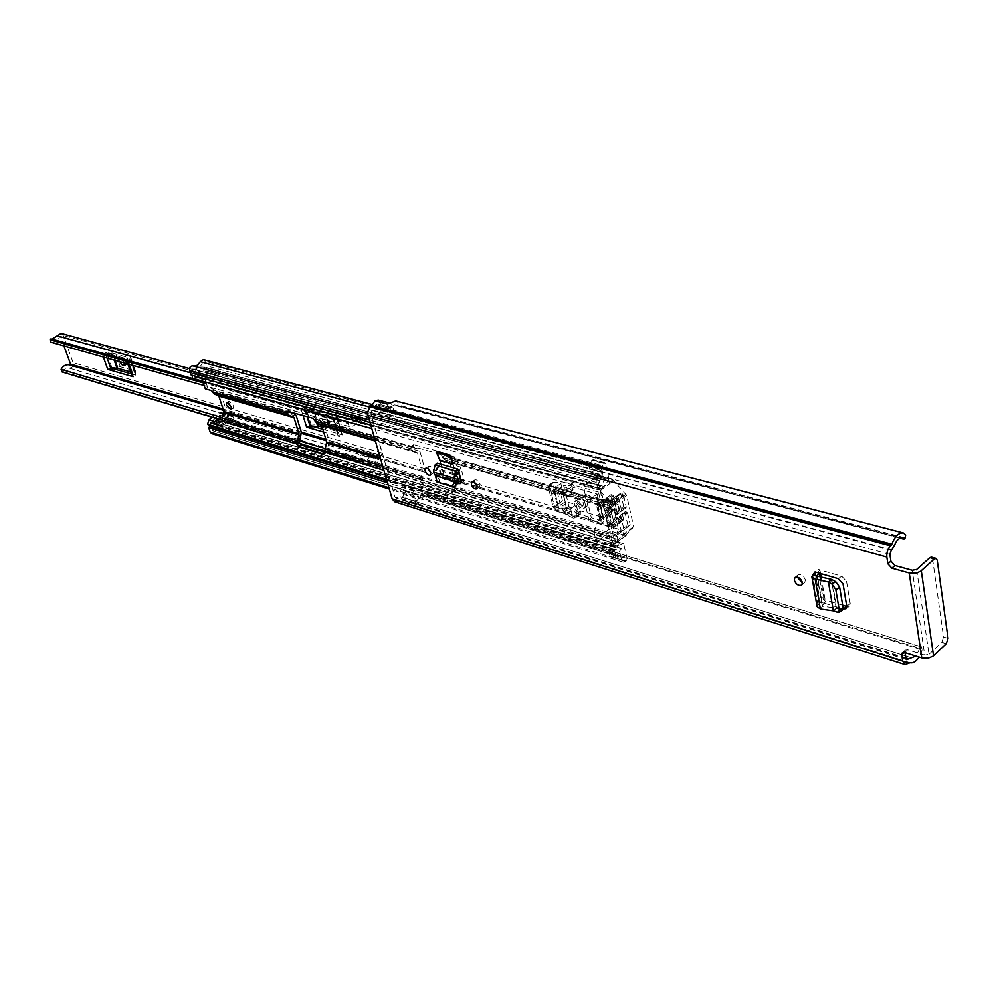 <?xml version="1.0" encoding="UTF-8"?>
<svg xmlns="http://www.w3.org/2000/svg" width="998" height="998" viewBox="0 0 998 998"><rect width="100%" height="100%" fill="white"/><g stroke="black" fill="none" stroke-linecap="round" stroke-linejoin="round"><path stroke-width="0.75" stroke-dasharray="4.99 3.74" d="M797.153 577.056L797.913 574.948C801.12 573.937 803.615 575.609 805.386 579.95L804.7 582.545L802.454 582.994M437.461 451.657L439.794 460.215M444.497 479.477L445.183 479.04L441.627 475.06L440.954 475.485L444.497 479.477L457.932 483.469M440.954 475.485L438.222 466.74L436.151 469.497L438.172 473.339L458.244 479.265M437.236 463.147L441.216 474.774L444.821 478.928L447.067 477.481L443.474 473.326L441.216 474.774M815.004 571.941L820.244 601.969L843.123 608.88M474.2 482.234L474.761 479.938C476.919 479.439 478.716 480.886 480.138 484.267L479.651 486.862L477.294 486.612L555.537 509.716L551.208 494.309M428.017 468.723L428.529 466.365C430.55 465.916 432.259 467.326 433.643 470.582L433.194 473.164L430.799 472.79M838.233 578.653L841.738 576.195L818.011 569.371L820.144 571.18L819.221 573.164M842.674 605.225L823.213 599.374L818.011 569.371M846.753 606.16L850.234 603.678L849.41 606.235L846.791 606.472M850.234 603.678L846.554 581.472L843.048 583.942M841.738 576.195L846.554 581.472M454.577 457.009L454.015 457.383L455.849 461.725L454.577 457.009L441.366 453.267L440.804 453.641L442.638 457.957L441.366 453.267M455.849 461.725L442.638 457.957M458.768 472.728L438.534 466.465L440.143 461.151L460.714 467.076L464.008 479.377L463.521 481.847L460.764 482.882M440.143 461.151L443.474 473.326M447.067 477.481L458.481 480.861M460.789 481.547L462.186 481.959M904.712 652.592L907.656 649.848L924.684 655.162L912.259 570.282M907.656 649.848L905.248 650.147L904.238 652.467M904.837 652.63L904.737 652.006M378.267 400.073L380.862 402.918L380.986 412.598L377.93 413.147L378.042 405.3L377.256 404.003L371.992 410.415L370.907 413.534L394.971 496.929L395.919 497.99L402.531 497.129L403.753 494.896L399.836 489.556L402.132 486.587L406.747 494.172L405.961 497.952L403.566 500.709L415.954 504.626L414.719 500.959L415.941 498.726L412.037 493.349L399.836 489.556M394.721 501.769L403.566 500.709M412.037 493.349L414.332 490.367L418.736 496.792L418.636 500.559L416.64 503.778L415.704 504.427L403.529 500.572M902.067 538.072L394.684 404.876L388.347 407.87L387.311 404.215L374.949 400.822M387.573 404.003L390.592 403.304L393.187 406.161L393.299 415.916L390.243 416.465L390.355 408.569L389.569 407.259L388.347 407.87L376.034 404.602M394.684 404.876L900.271 538.147M921.229 646.829L422.541 492.812L423.713 495.42L922.14 649.997L921.466 646.866L919.769 648.413L421.144 493.96C420.133 498.052 418.062 500.41 414.931 501.021M422.541 492.812L421.144 493.923L919.782 648.363L915.964 656.11M395.769 400.947L398.152 402.693L397.878 404.901L905.211 537.847M423.713 495.42C422.254 500.21 419.659 503.279 415.954 504.626M922.14 649.997L919.058 657.083M904.986 538.321L397.878 404.901M916.663 569.459L928.988 654.376L924.684 655.162M928.988 654.376L941.763 642.338L946.279 643.71M931.371 557.121L932.594 558.992L937.209 560.24M948.05 638.358L943.534 636.998L932.594 558.992M943.534 636.998L941.763 642.338M415.704 504.427L414.719 500.959L402.531 497.129M388.546 407.92L387.474 404.115M397.691 405.263L396.368 405.737M414.332 490.367L402.132 486.587M390.243 416.465L377.93 413.147M393.299 415.916L380.986 412.598M460.714 467.076L459.092 472.441L461.75 480.836L461.263 483.319L459.567 483.306M459.429 472.204L461.425 480.899L460.527 483.369M441.627 475.06L438.883 466.228M433.469 472.141L436.151 469.497L456.585 475.485M435.353 475.697L438.172 473.339L438.222 477.231L440.068 482.321L454.464 486.637L451.483 486.363M435.452 475.722L438.484 475.622L458.381 481.523M454.015 457.383L440.804 453.641M820.206 576.856L824.71 602.917L825.334 601.233L823.213 599.374M824.71 602.917L822.315 605.537L822.714 606.21L836.199 608.169L831.297 579.351M820.244 601.969L817.088 606.609M820.368 608.98L822.714 606.21L817.499 576.245M833.405 610.826L836.199 608.169L842.412 610.14M833.342 610.801L836.761 608.318L831.883 579.564M61.078 333.394L63.173 335.403L73.128 362.686C73.578 366.266 72.205 368.062 69.012 368.062L65.394 368.549L62.412 372.042M364.432 419.497L362.761 417.526L352.918 414.819L354.589 416.79L365.33 420.083L370.582 418.249L372.728 420.607L382.122 453.179L379.589 459.616L377.069 462.947L376.895 466.066L373.938 466.453L374.113 463.334L378.566 456.111L368.773 453.217L369.784 456.71L379.589 459.616M131.324 373.913L135.74 375.186L130.376 359.841L126.821 358.856L126.609 360.029L132.01 375.859M107.185 358.107L105.788 354.203L108.433 353.716L126.821 358.856L126.871 357.147L132.447 372.591L131.973 375.348M114.907 360.29L112.375 353.105L108.433 353.716L104.977 352.756L110.354 367.85L113.797 368.848M322.828 429.227L342.376 434.879L337.237 417.626L332.596 416.328L332.658 417.763L337.873 435.303L339.594 436.675L323.689 432.059M307.559 416.752L305.55 410.166L308.619 409.642L332.596 416.328L332.159 414.245L337.636 431.685L337.823 434.991M317.713 423.589L313.272 408.993L308.619 409.642L304.141 408.382L309.343 425.335L313.809 426.633M128.73 364.195L127.744 361.363L102.37 354.24L103.368 357.022M51.123 342.252C54.915 342.663 57.734 340.879 59.606 336.9L60.591 336.837L63.897 345.869M368.836 422.566L359.006 419.834L354.49 421.193L352.381 419.821L364.32 423.925L369.896 422.453L379.327 455.038L378.566 456.111M339.594 436.675L334.442 419.422L301.371 410.128L303.018 415.467M203.168 382.833L348.177 423.589L349.225 426.52C353.255 426.857 356.361 424.587 358.519 419.696L357.484 416.141L358.519 419.696L59.606 336.9M69.96 365.006L368.274 453.08L369.784 456.71L367.276 460.016L367.102 463.122L364.145 463.509L364.32 460.402L368.773 453.217L368.025 452.992C364.282 452.281 361.176 454.165 358.719 458.631L359.442 461.7L324.313 451.096L359.442 461.7M50.998 338.846L52.071 339.133M348.177 423.589L349.163 422.379L351.284 422.703L353.741 421.543L357.484 416.141M369.297 456.56L366.952 456.735C364.208 456.311 362.124 457.845 360.727 461.35L359.979 461.887L324.313 451.121M362.761 417.526L360.54 420.582L362.212 422.553M69.91 364.994L378.591 456.123M367.8 418.985L357.459 416.765L367.301 419.472M367.102 463.122L376.895 466.066M364.145 463.509L373.938 466.453M354.589 416.79L357.459 416.765M352.381 419.821L350.71 417.863L360.54 420.582M352.918 414.819L350.71 417.863M127.744 361.363L126.609 360.029M105.788 354.203L102.37 354.24M123.69 362.773L122.529 358.27L124.6 358.619L127.22 364.22L124.85 363.734M119.66 361.638L119.922 359.767L121.981 360.116L124.6 363.035M130.376 359.841L135.74 375.186M110.354 367.85L120.321 366.765L134.83 370.919L135.653 371.88L130.314 356.585L129.827 359.205M130.314 356.585L134.83 370.919M120.321 366.765L114.982 351.62L129.49 355.637M114.982 351.62L112.512 351.658L117.851 366.777M111.988 367.85L106.624 352.731L112.512 351.658M106.624 352.731L104.977 352.756M112.375 353.105L126.871 357.147M135.653 371.88L135.192 374.537M130.651 371.967L132.223 372.429M334.442 419.422L332.658 417.763M305.55 410.166L301.371 410.128M327.98 415.492C330.899 417.401 331.872 419.484 330.912 421.73L328.03 421.293C325.123 419.385 324.163 417.301 325.123 415.056L327.98 415.492L325.211 417.264C328.13 419.172 329.103 421.256 328.142 423.501L325.273 423.065C322.366 421.144 321.393 419.073 322.354 416.827L325.211 417.264M337.237 417.626L342.376 434.879M309.343 425.335L321.194 424.237L340.056 429.627L341.341 430.837L336.214 413.646L336.376 416.84M336.214 413.646L334.941 412.461L340.056 429.627M321.194 424.237L316.042 407.234L334.941 412.461M316.042 407.234L313.023 407.221L318.187 424.2M311.339 425.36L306.149 408.394L313.023 407.221M306.149 408.394L304.141 408.382M313.272 408.993L332.159 414.245M341.341 430.837L341.516 434.068M322.179 427.069L337.299 431.423M231.636 407.908L233.395 408.182L233.694 405.35L228.991 401.046L228.442 402.755M324.462 452.032L326.808 452.506L329.066 440.455L324.113 424.088L322.279 421.904L317.963 420.158L315.293 416.74L290.343 409.691L289.719 411.687L214.558 390.318L213.797 389.17L207.634 387.436L206.112 382.808L203.617 384.155M419.946 451.445L424.724 468.636L422.491 479.851L424.624 482.333L453.466 491.053L454.29 490.979L456.834 478.092L452.119 460.639L450.298 458.319L445.944 456.535L443.087 452.855L414.12 444.671L413.097 446.256L413.771 447.391L418.112 449.162L419.946 451.445L324.113 424.088M221.706 419.884L224.325 420.607L226.259 410.178L221.182 394.709L219.36 392.626L214.558 390.318M413.097 446.256L410.789 448.364L412.623 450.659L417.513 453.092L422.304 470.283L419.946 481.061L383.843 470.133M203.405 359.654L205.039 361.301L206.536 365.854C206.848 368.773 205.775 370.27 203.305 370.358L201.109 370.009L198.739 371.081L194.56 376.882L205.027 379.964L205.95 382.758M607.819 481.298L608.942 478.791L597.303 475.622L596.18 478.117L607.819 481.298L600.983 490.168L603.416 500.709L608.256 503.266L610.028 505.724L614.319 524.486L611.637 536.4L613.995 546.667L622.128 544.085L610.601 540.579L611.712 540.093L623.239 543.586L622.128 544.085M191.142 375.036L193.475 373.651L600.072 486.201L598.925 480.263L605.611 478.803L600.547 485.951L598.463 492.051L600.896 502.593L602.692 505.063L607.533 507.595L611.849 526.383L609.154 538.296L611.524 548.576L613.146 550.622L621.529 548.526L616.203 556.048L614.88 550.509L612.41 552.418L387.523 482.845M410.652 447.902L411.663 446.318L440.629 454.539L444.796 459.866L449.674 462.324L454.402 479.789L452.194 487.086L451.857 492.675L422.216 483.993L419.946 481.061M218.013 418.761L220.246 425.971L210.191 423.239L216.229 422.416L222.317 416.74L223.802 418.287L225.261 422.703C225.536 425.622 224.45 427.107 221.993 427.144L221.693 427.044C218.712 426.508 216.441 427.98 214.882 431.46L211.651 433.531M554.289 492.675L553.541 489.594L565.704 493.062L570.132 511.475L557.994 507.895L554.289 492.675L551.869 494.447L557.545 493.037L562.261 489.594L559.566 488.833L554.851 492.276L557.807 504.427L556.647 504.664M551.807 494.484L551.058 491.403L553.541 489.594L452.119 460.639M607.533 507.595L584.491 500.996L586.974 499.137L599.586 502.743L603.915 521.43L591.34 517.725L586.974 499.137L565.704 493.062L563.221 494.896L449.674 462.324M603.191 518.299L600.709 520.17L601.432 523.301L588.87 519.584L584.491 500.996L563.221 494.896L567.662 513.309L555.537 509.716L557.994 507.895L456.834 478.092M600.322 505.886L597.827 507.757L601.22 520.32M603.703 518.449L600.771 505.549L609.89 498.713L607.071 497.915L597.952 504.751L596.866 506.685L598.338 507.907M610.028 505.724L599.586 502.743L597.091 504.601L597.827 507.757M611.849 526.383L601.432 523.301L603.915 521.43L614.319 524.486M557.246 504.838L554.788 506.647M557.807 504.427L562.498 500.971L565.192 501.757L560.489 505.213L554.177 506.473M193.063 365.954L193.986 366.204M596.18 478.117L598.9 478.291C601.482 478.042 602.705 476.121 602.555 472.516L601.283 466.939L599.686 464.981L590.816 473.601L600.596 476.745L193.512 366.104M600.072 486.201L597.54 488.072L596.23 482.396C596.08 478.741 597.315 476.782 599.935 476.533L600.596 476.745M597.303 475.622L596.979 474.25L600.06 474.349L598.788 468.773L596.629 472.703L593.822 460.54L605.499 463.621L604.8 462.76L603.428 463.371L601.021 470.42L602.468 476.757M612.41 552.418L613.683 557.87L615.092 559.666L618.585 556.872L620.132 553.853L608.618 550.297L614.731 547.49C617.288 547.278 618.511 545.37 618.398 541.777L617.176 536.425L615.741 534.604L612.273 537.46L610.601 540.579M620.132 553.853L621.517 559.903L623.338 562.223L625.821 561.587L627.156 558.868L615.654 555.3L612.984 543.698L615.966 543.648L614.743 538.296L612.635 542.201L612.335 540.879M202.681 381.361L205.201 383.207L216.404 377.993L218.824 374.337L218.55 370.932L207.147 367.726L205.301 372.341L194.61 377.069M208.095 368.112L208.382 371.481L205.975 375.111L194.011 380.213M205.027 379.964L215.73 375.198L217.589 370.545L207.147 367.726M206.112 382.808L203.779 384.205M219.348 423.239L228.841 415.929L218.437 412.823L212.349 417.314M220.421 425.447L229.889 418.411L219.485 415.293L210.042 422.266L220.246 425.971M217.951 427.394L218.612 423.701L217.177 424.587M219.51 423.289L217.215 424.711M597.54 488.072L370.769 424.998M193.475 373.651L192.078 368.836L598.937 480.275L192.701 369.048C197.043 369.734 200.311 367.613 202.507 362.686L204.228 367.227L203.318 367.164C199.388 366.565 196.456 368.536 194.51 373.077L192.352 375.373M608.942 478.791L605.499 463.621M605.611 478.803L593.972 475.647L596.979 474.25L596.629 472.703L593.972 475.634L605.611 478.803M627.156 558.868L623.85 544.372M614.88 550.509L210.428 426.458M209.318 426.121L212.399 425.61C216.366 426.308 219.348 424.337 221.331 419.709L222.542 424.187C218.238 423.414 214.944 425.535 212.674 430.575L210.977 426.121M222.853 424.287L615.803 543.898L222.853 424.287M211.963 425.46L615.953 549.624L211.963 425.46M599.898 474.599L204.079 367.414L599.885 474.599M621.529 548.538L610.015 545.02L612.984 543.698L612.635 542.201L610.015 545.008L621.529 548.526M207.634 387.436L205.314 388.833M219.485 415.293L229.889 418.411M218.437 412.823L221.993 412.798L223.627 415.28L223.203 416.465L219.947 415.218L230.326 418.312M223.627 415.28L234.043 418.387L232.409 415.892L228.841 415.929M234.043 418.387L233.619 419.584L223.203 416.465M230.363 418.324L233.619 419.584M232.409 415.892L221.993 412.798M218.55 370.932L217.589 370.545M208.382 371.481L218.824 374.337M615.654 555.3L614.88 557.583L626.37 561.163M608.618 550.297L610.015 556.323L611.849 558.63L614.88 557.583M604.002 462.96L591.764 460.29L589.356 467.289L590.816 473.601M592.325 459.878L593.822 460.54M567.662 513.309L570.132 511.475L591.34 517.725L588.87 519.584L567.662 513.309M553.678 492.501L554.851 492.276M565.192 501.757L562.261 489.594M562.498 500.971L559.566 488.833M600.746 520.145L599.748 519.097L600.833 517.139L609.903 510.29L612.71 511.101L603.64 517.962M607.071 497.915L609.903 510.29M609.89 498.713L612.71 511.101M577.68 501.645L578.204 499.274C580.412 498.701 582.183 500.06 583.543 503.341L583.019 505.699C580.824 506.285 579.04 504.926 577.68 501.645M580.175 505.849C578.815 502.555 577.031 501.196 574.823 501.769L574.312 504.152C575.671 507.433 577.455 508.78 579.651 508.207L580.175 505.849M577.867 499.399L578.765 495.357C582.52 494.372 585.552 496.68 587.859 502.268L586.961 506.285C583.206 507.271 580.175 504.976 577.867 499.399M575.621 501.058L576.52 497.016C580.275 496.031 583.306 498.339 585.614 503.94L584.728 507.957C580.973 508.943 577.942 506.647 575.621 501.058M625.459 511.712L626.756 512.074L617.874 518.835L616.577 518.461L625.459 511.712L616.577 518.461M630.037 524.786L619.833 532.62M625.472 535.452L633.63 526.482L626.682 495.37L612.897 479.876L597.964 475.809L597.029 476.944L609.079 529.227L610.676 531.036L625.472 535.452L612.098 545.756L597.315 541.24L595.719 539.419L609.079 529.227M633.63 526.482L622.902 534.741L612.098 545.756M625.771 507.683L624.461 507.308L615.566 514.057L616.864 514.432L626.133 507.633L616.864 514.432M621.742 493.274L623.376 495.12L613.059 502.88L610.277 501.882L621.742 493.274L620.868 492.975L609.366 501.62L610.277 501.882M609.691 501.794L591.203 496.929L585.127 494.359L583.63 485.951L599.237 490.018L609.628 501.308L618.311 504.626L615.042 503.691L617.35 513.883M614.469 508.556L615.754 508.93L606.884 515.642L605.599 515.267L614.469 508.556L605.599 515.267M617.899 518.386L616.614 518.012L607.782 524.736L609.067 525.11L618.261 518.336L609.067 525.11M611.3 494.659L612.585 495.02L603.665 501.707L602.38 501.345L610.938 494.709L602.38 501.345M614.756 504.551L613.471 504.19L604.588 510.876L605.873 511.25L615.23 504.002L605.873 511.25M616.465 496.106L617.762 496.468L608.842 503.179L607.545 502.805L616.465 496.106L607.545 502.805M623.051 519.883L621.766 519.509L612.922 526.245L614.207 526.632L623.538 519.347L614.207 526.632M617.75 534.554L616.914 533.394L627.842 525.023L629.027 525.896L617.662 534.616M617.874 518.835L620.981 529.863L624.237 530.824L618.311 504.626M618.685 519.758L627.567 512.997L626.756 512.074M613.059 502.88L613.77 503.154L623.688 495.694L623.376 495.12M615.566 514.057L612.435 502.955M614.756 513.134L623.65 506.385L624.461 507.308M618.386 539.581L594.022 532.221L595.719 539.419M594.022 532.221L597.241 522.827L618.386 529.09L616.09 519.01M553.229 507.283L554.526 506.323L560.065 508.094L566.789 508.157L560.577 482.421L572.066 483.257L575.122 487.847L597.153 494.047L591.502 498.251L569.496 491.989L566.427 487.386L556.173 486.862L548.763 485.265L548.339 487.311L553.229 507.283L556.348 510.839L562.435 512.648L573.85 518.361L574.786 518.386L575.01 515.043L596.941 521.53L597.241 522.827M596.941 521.53L602.543 517.301L580.587 510.876L580.362 514.22L579.426 514.195L568.012 508.518L562.435 512.648M597.153 494.047L602.543 517.301M591.203 496.929L591.502 498.251M607.782 524.736L605.125 515.804M606.971 523.813L615.816 517.101L616.614 518.012M606.884 515.642L609.541 524.574M607.695 516.552L616.564 509.841L615.754 508.93M604.588 510.876L601.906 501.894M603.778 509.966L612.66 503.266L613.471 504.19M603.665 501.707L606.347 510.702M604.489 502.63L613.408 495.944L612.585 495.02M612.922 526.245L607.071 503.366M612.111 525.335L620.956 518.586L621.766 519.509M608.842 503.179L614.693 526.096M609.653 504.102L618.585 497.391L617.762 496.468M627.842 525.023L624.973 512.248M618.386 529.09L616.914 533.394M627.567 512.997L630.112 524.324M620.307 531.847L620.981 529.863M622.902 534.741L624.237 530.824M623.688 495.694L626.257 507.134M615.042 503.691L613.77 503.154M623.65 506.385L620.744 493.486M615.816 517.101L613.995 509.105M616.564 509.841L618.386 517.85M612.66 503.266L610.826 495.22M613.408 495.944L615.23 504.002M620.956 518.586L615.991 496.667M618.585 497.391L623.538 519.347M566.128 490.018L558.019 489.731L559.067 494.047L567.687 496.53L566.128 490.018L571.767 485.889L573.314 492.388L564.681 489.943L563.633 485.627L571.767 485.889M572.178 515.193L570.631 508.755L562.011 506.236L563.047 510.514L572.178 515.193L577.755 511.038L568.635 506.385L567.6 502.106L576.22 504.601L577.755 511.038M603.042 518.149L600.21 505.961L597.403 505.163L600.222 517.326L603.042 518.149L611.886 511.463L609.079 510.652L606.297 498.501L609.117 499.287L611.886 511.463M585.127 494.359L609.628 501.308M568.012 508.518L566.789 508.157M558.718 507.87L552.568 482.62L560.577 482.421M552.568 482.62L548.339 487.311M561.799 482.758L556.173 486.862M600.21 505.961L609.117 499.287M597.403 505.163L606.297 498.501M600.222 517.326L609.079 510.652M570.631 508.755L576.22 504.601M562.011 506.236L567.6 502.106M563.047 510.514L568.635 506.385M558.019 489.731L563.633 485.627M559.067 494.047L564.681 489.943M567.687 496.53L573.314 492.388M905.71 658.43L394.971 496.929M889.879 554.364L370.907 413.534M418.037 495.332L405.837 491.54M390.355 408.569L378.042 405.3M894.457 545.444L374.911 406.847M900.308 538.134L396.343 405.712M891.763 549.811L372.491 410.103M891.251 550.272L371.992 410.415M400.585 496.829L905.336 655.898L400.747 496.892M905.648 657.956L397.628 497.416M905.747 658.618L397.154 497.752M905.049 533.743L397.416 401.645M909.677 662.647L399.462 500.622M908.891 662.946L398.589 500.771M908.392 663.408L398.115 501.108M422.254 492.787L920.954 646.829M415.754 498.326L403.554 494.497M393.424 408.02L381.099 404.764M460.752 481.348L461.425 480.899M435.066 465.018L436.376 468.336L456.897 474.337M461.75 480.836L464.008 479.377M435.265 476.944L438.222 477.231M437.099 482.034L440.068 482.321M812.584 574.586L817.836 604.588L822.315 605.537L817.187 576.12M819.957 602.281L824.423 603.229M836.723 612.36L840.528 610.052M372.728 420.607L63.173 335.403M382.122 453.179L73.128 362.686M379.327 455.038L325.884 439.295M301.296 432.059L223.115 409.043M369.896 422.453L60.591 336.837M355.862 418.449L190.344 372.653M349.225 422.404L192.277 378.429L349.163 422.379M360.727 461.35L63.086 371.618M367.102 456.785L68.912 368.037M349.225 426.52L204.216 385.527L349.113 426.495M222.13 417.626L299.437 440.842M324.749 448.439L358.719 458.631M217.726 418.935L299.812 443.698M348.452 422.878L192.614 379.153M367.276 460.016L377.069 462.947M364.32 460.402L374.113 463.334M369.21 456.934L379.015 459.853M111.676 353.117L114.146 360.078M132.447 372.691L127.095 357.409M124.6 358.619L121.981 360.116M126.571 364.258L124.975 365.181M123.178 358.22L120.558 359.717M312.436 408.98L316.753 423.202M337.648 431.747L332.509 414.569M329.889 421.817L327.119 423.589M326.134 414.968L323.364 416.74M328.03 421.293L325.273 423.065M424.724 468.636L329.066 440.455M296.381 416.178L221.182 394.709M301.371 432.296L226.259 410.178M422.304 470.283L380.288 457.857M417.513 453.092L375.41 441.016M413.234 446.717L317.426 419.522M600.983 490.168L194.56 376.882M603.416 500.709L445.42 455.861M598.463 492.051L371.805 428.566M600.896 502.593L442.95 457.546M410.789 448.364L374.549 438.035M422.366 479.402L326.87 450.634M611.637 536.4L454.427 489.057M613.995 546.667L209.929 422.977M299.225 442.314L224.238 419.734M609.154 538.296L451.994 490.754M611.524 548.576L386.513 479.389M413.771 447.391L317.963 420.158M290.243 412.286L215.081 390.929M418.112 449.162L322.279 421.904M294.547 414.02L219.36 392.626M422.416 478.354L326.907 449.649M299.263 441.341L224.263 418.798M424.537 472.241L328.928 443.885M301.259 435.664L226.172 413.397M412.623 450.659L375.086 439.918M416.977 452.431L375.248 440.467M420.133 477.456L382.708 466.203M422.254 471.33L380.612 458.993M477.131 486.513L454.402 479.789M444.796 459.866L602.692 505.063L603.927 501.433L445.944 456.535M449.15 461.65L607.021 506.884L608.256 503.266L450.298 458.319M452.194 487.086L609.441 534.329L454.477 487.985M454.352 480.849L611.762 527.53L456.635 481.772M600.147 476.595L367.726 413.434L599.935 476.533M596.28 467.725L370.458 407.271M614.631 547.465L221.893 427.119M618.585 556.872L214.882 431.46M205.975 375.111L216.404 377.993M195.708 380.038L206.112 382.958M205.301 372.341L215.73 375.198M205.426 380.163L195.022 377.256M219.348 422.952L216.329 422.029M596.23 482.396L369.297 419.896M601.283 466.939L205.039 361.301M598.638 478.192L203.043 370.258M602.555 472.516L206.536 365.854M603.516 486.388L196.793 373.963M601.869 488.808L195.346 375.834M601.307 489.232L194.81 376.146M613.683 557.87L388.946 487.76M618.398 541.777L225.261 422.703M617.176 536.425L223.802 418.287M612.273 537.46L219.111 418.886M617.201 546.043L212.998 422.641M615.13 546.467L211.015 422.878M614.581 546.904L210.503 423.189M598.763 480.525L191.94 369.035M598.563 468.811L202.507 362.686M598.788 468.773L202.719 362.673M600.06 474.349L204.228 367.227M601.195 485.427L194.51 373.077M601.12 485.527L194.448 373.165M600.547 485.951L193.924 373.477M616.352 555.923L212.674 430.575M616.14 555.961L212.474 430.6M615.966 543.648L223.003 424.1M614.531 538.334L221.331 419.709M614.743 538.296L221.544 419.671M615.866 549.636L211.888 425.472M615.304 550.073L211.376 425.797M224.375 420.146L222.067 421.568M214.42 389.906L212.087 391.316M224.163 420.62L222.105 421.88M213.797 389.17L211.464 390.58M231.361 415.492L220.945 412.399M207.908 372.828L218.35 375.685M216.092 374.774L205.663 371.917M621.517 559.903L610.015 556.323M625.821 561.587L614.331 558.007M603.428 463.371L591.764 460.29M601.021 470.42L589.356 467.289M560.489 505.213L557.545 493.037M597.952 504.751L600.833 517.139M454.552 489.519L452.119 491.216M442.825 457.072L445.283 455.387M420.083 481.51L422.491 479.851M424.624 482.333L422.216 483.993M451.046 492.75L453.466 491.053M443.087 452.855L440.629 454.539M411.663 446.318L414.12 444.671M314.894 420.607L317.289 419.085M327.007 451.071L324.637 452.618M324.749 453.491L326.184 452.556M287.96 411.188L290.343 409.691M315.293 416.74L312.898 418.274M626.295 535.302L612.909 545.619M600.247 490.717L613.92 480.549M612.897 479.876L599.237 490.018M610.676 531.036L597.315 541.24M584.329 485.864L597.964 475.809M597.029 476.944L583.393 486.987M621.954 536.275L633.481 527.406M615.816 503.566L626.682 495.37M626.07 494.222L614.394 503.017M580.587 510.876L575.01 515.043M580.574 513.234L574.998 517.401M573.85 518.361L579.426 514.195M560.065 508.094L556.348 510.839M549.649 486.35L554.526 506.323M550.06 485.128L553.815 482.396M572.066 483.257L566.427 487.386M568.249 489.232L573.887 485.09M569.496 491.989L575.122 487.847M580.137 511.413L574.561 515.567M574.337 486.949L568.698 491.091M794.919 577.493L797.913 574.948M471.854 481.984L474.761 479.938M425.635 468.336L428.529 466.365M390.592 403.304L388.796 402.83M911.511 657.857L400.984 496.967M906.533 659.69L395.919 497.99M909.615 662.635L399.786 500.734M909.714 662.647L399.412 500.609M921.466 646.866L422.79 492.862M902.304 652.892L905.248 650.147M389.569 407.259L377.256 404.003M396.63 405.874L900.134 538.196M460.901 483.207L460.228 483.643M461.263 483.319L463.521 481.847M430.3 475.148L433.194 473.164M476.745 488.908L479.651 486.862M820.144 571.18L820.543 573.551M821.154 577.069L825.334 601.233M849.41 606.235L845.93 608.718M822.19 605.861L816.963 575.821M801.706 585.102L804.7 582.545M349.799 422.616L51.534 339.033M366.952 456.735L68.775 368M368.025 452.992L326.296 440.679M301.571 433.382L223.54 410.34M367.202 456.822L69.012 368.062M370.582 418.249L189.495 368.599M369.547 422.067L60.254 336.513M355.5 417.376L365.33 420.083M354.49 421.193L364.32 423.925M126.634 360.528L127.831 363.946M127.22 364.22L124.613 365.717M122.529 358.27L119.922 359.767M132.447 372.591L127.095 357.309M135.628 371.518L130.289 356.236M129.84 359.442L135.204 374.774M332.708 418.075L337.873 435.303M330.912 421.73L328.142 423.501M325.123 415.056L322.354 416.827M337.636 431.685L332.496 414.507M341.304 430.612L336.176 413.421M336.401 416.977L341.541 434.217M228.991 401.046L226.671 402.468M614.431 547.391L221.693 427.044M599.686 464.981L372.566 404.614M598.9 478.291L203.305 370.358M598.151 478.017L202.557 370.096M615.092 559.666L389.32 489.082M614.731 547.49L221.993 427.144M615.741 534.604L222.317 416.74M617.5 546.156L213.285 422.753M617.038 545.981L212.836 422.591M614.244 546.979L210.191 423.239M599.561 480.487L192.701 369.048M598.713 468.686L202.644 362.598M599.124 474.324L203.318 367.164M616.203 556.048L212.537 430.662M615.492 543.798L222.542 424.187M614.681 538.209L221.469 419.609M616.39 549.773L212.399 425.61M613.146 550.622L386.95 480.886M224.325 420.607L222.03 422.029M233.395 408.182L231.087 409.604M220.758 412.324L231.174 415.418M204.415 383.132L203.155 382.783M205.226 380.176L194.822 377.281M623.338 562.223L611.849 558.63M623.239 543.586L611.712 540.093M604.8 462.76L593.124 459.679M599.748 519.097L596.866 506.685M603.478 518.261L600.596 505.849M451.857 492.675L454.29 490.979M410.914 446.38L413.359 444.746M287.374 411.238L289.757 409.741M324.45 454.053L326.808 452.506M574.823 501.769L578.204 499.274M576.52 497.016L578.765 495.357M626.22 535.365L612.834 545.681M597.266 475.896L583.63 485.951M625.085 511.749L616.203 518.498M626.133 507.633L617.238 514.394M620.868 492.975L609.366 501.62M614.107 508.606L605.237 515.305M618.261 518.336L609.429 525.073M610.938 494.709L602.031 501.383M615.117 504.501L606.235 511.213M616.103 496.156L607.183 502.855M623.426 519.846L614.581 526.595M580.362 514.22L574.786 518.386M551.906 482.995L548.763 485.265M580.25 510.914L574.661 515.08M584.728 507.957L586.961 506.285M579.651 508.207L583.019 505.699"/><path stroke-width="1.5" d="M802.454 582.994L797.153 577.056M794.233 580.1L794.919 577.493C798.126 576.482 800.621 578.154 802.404 582.508L801.706 585.102C798.5 586.113 796.005 584.441 794.233 580.1M439.794 460.215L452.992 464.008L450.672 455.387L437.461 451.657L436.45 452.344L439.794 460.215M891.875 568.186L910.076 573.201L916.713 572.964L920.692 571.193L934.44 558.892L929.824 557.657L916.663 569.459L912.259 570.282L894.907 565.504L891.875 568.186L887.883 563.833L886.835 557.034C886.486 552.53 887.733 548.8 890.578 545.831L891.838 544.159C894.907 536.25 898.761 532.52 903.402 532.957L905.685 535.015L904.986 538.321L903.901 539.182L900.308 538.134M903.402 532.957L395.67 400.922L387.474 404.115L374.949 400.822L370.982 406.885C368.299 409.03 367.301 411.875 368 415.418L392.152 498.863L394.721 501.769L905.024 664.606L902.778 661.163L392.152 498.863M904.238 652.467L901.805 654.738L902.778 661.163M901.805 654.738L902.304 652.892L904.712 652.592L921.753 657.932L909.228 573.002M455.325 481.622L458.244 479.265L456.585 475.485L458.768 472.728L457.795 469.097L437.236 463.147L435.066 465.018L433.469 472.141L435.452 475.722L437.099 482.034L451.807 486.425L455.325 481.622L435.452 475.722M458.768 472.728L460.752 481.348L460.228 483.643L457.932 483.469M430.749 472.565L430.3 475.148C428.279 475.597 426.57 474.187 425.185 470.931L425.635 468.336C427.655 467.9 429.365 469.31 430.749 472.565M477.231 486.325L476.745 488.908C474.586 489.419 472.79 487.972 471.368 484.591L471.854 481.984C474.013 481.485 475.796 482.932 477.231 486.325M838.594 612.448L842.412 610.14L843.085 607.695L839.617 587.148L835.75 581.722L831.883 579.564L828.427 582.084L833.342 610.801L838.594 612.448L839.256 610.003L835.775 589.456L831.895 584.017L828.427 582.084L831.297 579.351L817.499 576.245L817.088 575.484L819.221 573.164L815.004 571.941L838.233 578.653L843.048 583.942L846.753 606.16L845.93 608.718L843.123 608.88M477.131 486.513L474.2 482.234M430.799 472.79L428.017 468.723M843.322 608.942L846.791 606.472L842.674 605.225M458.481 480.861L460.789 481.547M915.964 656.11L906.533 659.69L904.837 652.63M887.883 563.833L890.915 561.15L889.879 554.364L891.251 550.272L894.457 545.444C896.466 540.23 899.011 537.772 902.067 538.072L903.627 539.007M890.915 561.15L894.907 565.504M375.123 400.872L378.267 400.073L388.796 402.83M919.058 657.083C916.102 661.562 913.095 663.458 910.051 662.772L905.024 664.606M934.44 558.892L935.987 558.356L937.209 560.24L948.05 638.358L946.279 643.71L932.943 656.26L928.14 658.231L921.753 657.932M929.824 557.657L931.371 557.121L935.987 558.356M460.527 483.369L458.893 483.756M455.437 481.66L453.903 478.167L455.599 470.981L457.795 469.097M454.464 486.637L458.02 483.119L458.381 481.523L455.487 481.622M458.244 479.265L458.381 481.523M433.469 472.141L453.903 478.167L456.585 475.485M450.672 455.387L449.661 456.086L452.992 464.008M449.661 456.086L436.45 452.344M828.415 582.009L815.129 578.99L811.823 576.595L817.088 606.609L820.368 608.98L833.405 610.826M820.368 608.98L815.129 578.99L817.499 576.245M811.823 576.595L814.717 572.253M127.831 363.946L132.01 375.859L133.121 376.708L107.759 369.347L113.797 368.848L131.324 373.913M323.689 432.059L306.586 427.094L313.809 426.633L322.828 429.227M63.897 345.869L70.571 364.12L69.96 365.006M52.071 339.133L61.078 333.394L189.495 368.599M69.897 364.994L69.66 364.919C66.105 364.183 63.261 365.642 61.103 369.285L222.13 417.626M62.387 372.029L217.726 418.935L62.412 372.042L61.103 369.285M51.023 342.239L204.216 385.54L51.023 342.239L50.05 339.794L50.935 338.821L202.681 381.361L205.314 388.833L211.464 390.58L214.059 393.823L218.861 396.106L223.951 411.588L222.018 417.925L222.03 422.029L215.705 420.17L217.951 427.394L207.584 424.2L209.318 426.121L386.95 480.886M113.797 368.848L117.727 368.262L130.651 371.967M124.6 363.035L124.613 365.717L122.542 365.355L119.66 361.638M124.85 363.734L123.69 362.773M313.809 426.633L318.437 425.996L322.179 427.069M231.386 406.772L226.671 402.468L226.384 405.313L231.087 409.604L231.386 406.772M228.442 402.755L231.636 407.908M289.719 411.687L294.547 414.02L296.381 416.178L301.371 432.296L299.225 442.314L301.309 445.033L324.462 452.032M383.843 470.133L324.5 452.181L326.695 441.989L321.73 425.622L316.877 423.252L312.898 418.274L287.374 411.238L287.324 413.147L289.171 415.318L294.023 417.675L299.026 433.806L296.88 443.823L221.93 421.156M192.352 375.373L192.29 378.454L50.935 338.821M215.705 420.17L218.013 418.761L221.706 419.884M324.5 452.181L323.814 454.09L298.951 446.543L296.88 443.823M193.986 366.204L197.666 365.218L200.261 361.713L203.405 359.654L372.566 404.614M212.349 417.314L208.969 419.796L207.584 424.2M370.769 424.998L191.142 375.036L189.608 370.42C189.271 367.476 190.356 365.967 192.863 365.892L367.726 413.434L192.863 365.892M210.428 426.458L208.694 427.531L387.523 482.845M389.32 489.082L211.651 433.531L210.191 431.997L208.694 427.531M203.155 382.783L194.011 380.213L192.29 378.454M886.835 557.034L368 415.418M900.271 538.147L903.652 539.032M908.267 658.792L905.648 657.956M907.768 659.254L905.747 658.618M891.838 544.159L372.142 405.675M891.089 545.382L371.468 406.573M890.578 545.831L370.982 406.885M933.517 655.786L921.279 570.719M460.764 482.882L459.966 483.394M435.066 465.018L455.599 470.981L456.897 474.337M455.051 482.832L458.02 483.119M819.583 573.264L820.206 576.856M817.187 576.12L812.584 574.586M839.256 610.003L843.085 607.695M835.825 589.718L839.68 587.41M831.895 584.017L835.75 581.722M103.368 357.022L107.759 369.347M133.121 376.708L128.73 364.195M325.884 439.295L301.296 432.059M223.115 409.043L70.571 364.12M303.018 415.467L306.586 427.094M190.344 372.653L57.073 335.765M299.437 440.842L324.749 448.439M324.313 451.121L299.812 443.698M217.751 418.923L61.888 371.867M50.05 339.794L203.168 382.833M192.614 379.153L50.274 339.208M111.177 369.322L107.185 358.107M114.146 360.078L117.04 368.262M124.975 365.181L123.964 365.755M124.925 363.983L122.542 365.355M117.727 368.262L114.907 360.29M310.74 427.144L307.559 416.752M316.753 423.202L317.601 425.984M318.437 425.996L317.713 423.589M380.288 457.857L326.695 441.989M375.41 441.016L321.73 425.622M294.023 417.675L218.861 396.106M299.026 433.806L223.951 411.588M287.324 413.147L212.225 391.727M371.805 428.566L192.227 378.267M374.549 438.035L315.031 421.056M386.513 479.389L207.646 424.387M375.086 439.918L316.877 423.252M289.171 415.318L214.059 393.823M375.248 440.467L321.206 424.986M293.487 417.039L218.337 395.507M382.708 466.203L324.637 448.763M296.992 440.455L222.018 417.925M380.612 458.993L326.658 442.987M298.988 434.779L223.926 412.523M370.458 407.271L200.261 361.713M216.329 422.029L208.969 419.796M369.297 419.896L189.608 370.42M388.946 487.76L210.191 431.997M289.096 411.513L287.187 412.71M297.017 444.26L299.363 442.738M323.814 454.09L324.749 453.491M301.309 445.033L298.951 446.543M900.134 538.196L903.901 539.182M451.807 486.425L454.776 486.7M820.543 573.551L821.154 577.069M326.296 440.679L301.571 433.382M223.54 410.34L69.66 364.919"/></g></svg>

